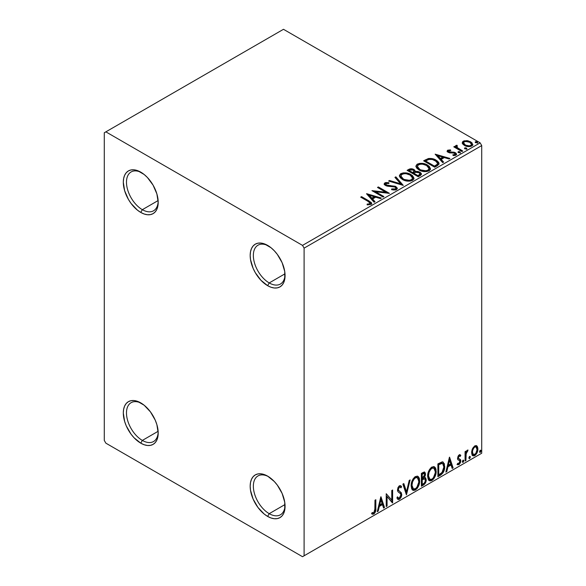 <?xml version="1.0" encoding="UTF-8"?>
<svg xmlns="http://www.w3.org/2000/svg" width="586" height="586" viewBox="0 0 586 586"><rect width="100%" height="100%" fill="white"/><g stroke="black" fill="none" stroke-linecap="round" stroke-linejoin="round"><path stroke-width="0.88" d="M269.208 282.928A22.429 12.951 -120 0 0 285.052 274.651A22.429 12.951 60 0 1 280.423 284.034A22.429 12.951 60 0 1 269.208 282.928L285.001 273.809L269.208 282.928A22.429 12.951 60 0 1 254.558 263.165A22.429 12.951 60 0 1 257.994 245.19A22.429 12.951 60 0 1 268.439 245.878A22.429 12.951 -120 0 0 253.357 255.906A22.429 12.951 -120 0 0 269.208 282.928L267.626 285.675L269.208 282.928M267.626 245.388L267.626 245.388A24.671 14.247 60 0 1 285.067 275.603A24.671 14.247 60 0 1 267.626 285.675L260.953 280.284L255.291 272.651L253.123 268.344L250.515 259.583L250.178 255.459L250.515 251.724L251.511 248.515L253.123 245.966L255.291 244.164L257.935 243.183L260.953 243.065L264.22 243.805L271.032 247.739L274.299 250.771L277.317 254.375L282.13 262.711L284.737 271.479L284.737 279.339L283.741 282.547L282.13 285.096L279.962 286.898L277.317 287.873L274.299 287.997L271.032 287.25L267.626 285.675A24.671 14.247 60 0 1 250.178 255.459A24.671 14.247 60 0 1 267.626 245.388L267.626 245.388M142.339 209.678A22.429 12.951 -120 0 0 158.176 201.401A22.429 12.951 60 0 1 153.554 210.792A22.429 12.951 60 0 1 142.339 209.678L158.132 200.559L142.339 209.678A22.429 12.951 60 0 1 127.689 189.915A22.429 12.951 60 0 1 131.125 171.94A22.429 12.951 60 0 1 141.563 172.628A22.429 12.951 -120 0 0 126.481 182.656A22.429 12.951 -120 0 0 142.339 209.678L140.75 212.425L142.339 209.678M140.75 172.138L140.75 172.138A24.671 14.247 60 0 1 158.198 202.353A24.671 14.247 60 0 1 140.75 212.425L137.351 210.074L131.059 203.437L128.415 199.401L124.635 190.684L123.309 182.209L123.646 178.474L124.635 175.265L126.246 172.716L128.415 170.914L131.059 169.933L134.077 169.815L137.351 170.555L144.156 174.489L147.43 177.521L153.085 185.161L156.872 193.878L158.198 202.353L157.861 206.089L156.872 209.297L155.261 211.846L153.085 213.648L150.441 214.623L147.43 214.747L144.156 214L140.75 212.425A24.671 14.247 60 0 1 123.309 182.209A24.671 14.247 60 0 1 140.75 172.138L140.757 172.138M142.339 440.416A22.429 12.951 -120 0 0 158.176 432.146A22.429 12.951 60 0 1 153.554 441.529A22.429 12.951 60 0 1 142.339 440.416L158.132 431.296L142.339 440.416A22.429 12.951 60 0 1 127.689 420.653A22.429 12.951 60 0 1 131.125 402.677A22.429 12.951 60 0 1 141.563 403.366A22.429 12.951 -120 0 0 126.481 413.394A22.429 12.951 -120 0 0 142.339 440.416L140.75 443.163L142.339 440.416M140.75 402.875L140.75 402.875A24.671 14.247 60 0 1 158.198 433.091A24.671 14.247 60 0 1 140.75 443.163L134.077 437.779L131.059 434.175L126.246 425.839L124.635 421.422L123.309 412.947L123.646 409.211L124.635 406.003L126.246 403.454L128.415 401.652L131.059 400.678L134.077 400.553L137.351 401.3L144.156 405.226L150.441 411.863L155.261 420.206L156.872 424.616L158.198 433.091L157.861 436.826L156.872 440.035L155.261 442.584L153.085 444.386L150.441 445.367L147.43 445.485L144.156 444.737L140.75 443.163A24.671 14.247 60 0 1 123.309 412.947A24.671 14.247 60 0 1 140.75 402.875L140.75 402.875M269.208 513.666A22.429 12.951 -120 0 0 285.052 505.396A22.429 12.951 60 0 1 280.423 514.779A22.429 12.951 60 0 1 269.208 513.666L285.001 504.546L269.208 513.666A22.429 12.951 60 0 1 254.558 493.903A22.429 12.951 60 0 1 257.994 475.927A22.429 12.951 60 0 1 268.439 476.616A22.429 12.951 -120 0 0 253.357 486.644A22.429 12.951 -120 0 0 269.208 513.666L267.626 516.413L269.208 513.666M267.626 476.125L267.626 476.125A24.671 14.247 60 0 1 285.067 506.341A24.671 14.247 60 0 1 267.626 516.413L264.22 514.061L257.935 507.425L253.123 499.089L250.515 490.321L250.178 486.197L250.515 482.461L251.511 479.253L253.123 476.704L255.291 474.902L257.935 473.928L260.953 473.803L264.22 474.55L267.626 476.125L274.299 481.509L277.317 485.113L282.13 493.449L284.737 502.217L284.737 510.076L283.741 513.285L282.13 515.834L279.962 517.636L277.317 518.61L274.299 518.735L271.032 517.987L267.626 516.413A24.671 14.247 60 0 1 250.178 486.197A24.671 14.247 60 0 1 267.626 476.125L267.626 476.125M104.279 132.766L104.279 440.416L105.861 443.163L302.515 556.7L481.721 453.234L304.105 555.784L304.105 248.134L481.721 145.584L481.721 453.234L481.721 145.584L480.139 142.838L302.515 245.388L105.861 131.85L283.485 29.3L480.139 142.838L283.485 29.3L104.279 132.766L104.279 440.416L105.861 443.163L302.515 556.7L304.105 555.784L304.105 248.134L302.515 245.388L105.861 131.85L104.279 132.766M462.361 143.284L463.101 144.449L465.181 145.819L469.957 146.603L471.723 146.031L472.712 145.013L471.928 142.742L467.994 140.794L464.105 140.838L462.728 141.629L462.266 142.72L464.412 145.423C466.69 146.771 469.13 146.969 471.723 146.031L472.799 144.508L470.675 141.812L466.961 140.625L463.328 141.182L462.266 143.445M461.9 151.532L462.757 151.042L456.963 147.386L456.553 146.5L457.366 145.936L456.912 145.203L455.608 145.782L455.835 147.049L454.641 146.361L453.784 146.852L461.9 151.532L462.757 151.042L457.373 147.782L456.912 145.203L455.512 146.148L455.835 147.049L454.641 146.361L453.784 146.852L461.9 151.532M448.773 151.459L449.044 152.572L448.773 150.727L450.722 150.595L450.531 149.899L450.531 150.573L450.531 149.899L447.55 150.302L447.147 151.049L447.88 152.126L449.755 152.917L453.637 152.917L455.007 153.547L454.883 154.601L452.853 154.785L453.117 155.502L455.351 155.385L456.538 154.55L456.135 153.254L454.721 152.397L448.869 151.723L448.62 150.851L450.722 150.595L450.531 149.899L447.726 150.184L447.726 150.917L449.184 150.587M437.295 165.743L439.046 164.051L438.753 162.483L437.061 160.754L433.75 159.07L428.6 158.506L423.612 160.82L434.717 167.23L437.295 165.743L439.104 163.604L436.138 160.161C433.992 158.769 431.391 158.235 428.337 158.557L423.612 160.82L434.717 167.23L437.295 165.743M411.35 169.493L408.676 170.174C410.449 169.251 412.222 169.288 413.98 170.292L413.98 169.559C412.222 168.556 410.449 168.519 408.676 169.442L408.676 170.174L407.739 170.716L408.676 170.174L408.676 169.442L407.102 170.35L418.206 176.76L421.393 174.467L421.202 173.317L419.891 172.145L417.767 171.405L415.306 171.522L414.595 169.977L412.083 168.856L409.87 168.915L407.102 170.35L418.206 176.76L420.426 175.478L421.451 174.115L419.891 172.145L415.335 171.229L415.335 171.962M403.263 185.388L395.858 176.84L394.927 177.382L400.656 183.799L389.529 180.495L388.599 181.037L403.263 185.388L395.858 176.84L394.927 177.382L400.656 183.799L389.529 180.495L388.599 181.037L403.263 185.388M383.903 196.566L375.648 191.798L389.456 193.358L378.351 186.949L377.501 187.447L385.778 192.223L371.949 190.648L383.054 197.057L383.903 196.566L375.648 191.798L389.456 193.358L378.351 186.949L377.501 187.447L385.778 192.223L371.949 190.648L383.054 197.057L383.903 196.566M368.089 201.401L370.132 203.298L369.436 203.884L367.114 204.118L367.539 204.866L371.063 204.302L371.663 203.503L371.297 202.522L361.562 196.647L360.705 197.138L368.089 201.401C369.707 202.038 370.271 202.815 369.766 203.738L367.114 204.118L367.539 204.866L370.916 204.389L371.671 203.371L369.055 200.976L361.562 196.647L360.705 197.138L368.089 201.401M366.543 193.768L374.088 202.236L375.011 201.701L372.593 198.984L375.714 197.182L380.417 198.581L381.347 198.046L366.682 193.688L374.088 202.236L375.011 201.701L372.593 198.984L375.714 197.182L380.417 198.581L381.347 198.046L366.543 193.768M396.502 189.615L397.242 188.025L395.294 186.253L387.456 185.388L385.874 184.649L385.903 183.586L388.928 183.477L388.914 182.693L385.793 182.532L384.277 183.484L384.716 184.905L386.482 185.93L394.979 187.015L395.85 187.974L395.462 188.89L391.712 188.934L391.587 189.659L395.396 190.003L396.502 189.615L397.308 188.458L395.843 186.531L386.306 184.971L386.02 183.513L388.928 183.477L388.914 182.693L384.892 182.847L384.196 183.879L385.5 185.491L387.624 186.209L394.979 187.015L395.88 188.172L395.301 189L391.712 188.934L391.587 189.659L396.502 189.615M402.457 179.499L405.937 180.862L410.083 181.133L412.991 180.063L413.936 178.137L412.69 175.822L410.427 174.254L407.438 173.156L403.249 172.885L400.546 173.822L399.418 175.566L400.157 177.602L402.457 179.499C405.578 181.345 408.933 181.638 412.529 180.371L413.943 178.32L410.94 174.54C407.797 172.658 404.413 172.372 400.787 173.668L399.41 175.734L402.457 179.499M418.968 169.969L422.447 171.324L426.593 171.603L429.501 170.526L430.439 168.607L429.201 166.285L426.938 164.725L423.949 163.626L419.759 163.355L417.056 164.285L415.928 166.028L416.668 168.065L418.968 169.969C422.088 171.815 425.443 172.108 429.033 170.841L430.446 168.79L427.45 165.01C424.308 163.128 420.924 162.835 417.298 164.139L415.921 166.204L418.968 169.969M435.142 154.162L442.686 162.63L443.617 162.095L441.199 159.377L444.313 157.575L449.015 158.974L449.945 158.44L435.142 154.162L442.686 162.63L443.617 162.095L441.199 159.377L444.313 157.575L449.015 158.974L449.945 158.44L435.142 154.162M460.047 152.77L459.834 151.825L459.834 152.558L458.201 152.433L459.834 152.558L459.834 151.825L458.201 151.701L458.127 152.485L458.201 151.701L458.413 152.646L460.047 152.77L460.208 152.148L459.475 151.664L458.384 151.62L457.974 152.192L458.413 152.646L460.288 152.411L460.288 153.144M464.705 148.683L464.749 147.921L464.962 148.866L466.595 148.991L466.756 148.368L466.024 147.884L464.925 147.84L464.522 148.412L464.962 148.866L466.837 148.632L466.837 149.364M475.378 142.515L475.422 141.753L475.634 142.698L477.268 142.823L477.429 142.208L476.696 141.717L475.605 141.68L475.195 142.244L475.634 142.698L477.509 142.471L477.509 143.204M476.264 445.594L477.048 446.114L474.755 445.895L472.448 448.781L471.664 451.681L471.796 454.128L472.726 455.659L474.037 455.901L475.466 455.073L477.7 450.722L477.832 448.114L477.253 446.371L476.352 445.624L474.924 445.807L472.448 448.781L471.62 452.582L472.887 455.769L474.755 455.593C476.858 453.82 477.905 451.608 477.883 448.964L476.601 445.741M465.072 461.021L465.929 460.523L466.2 453.366L467.914 450.041L466.903 450.575L465.929 452.538L465.929 451.154L465.072 451.652L465.072 461.021L465.929 460.523L466.06 454.084L468.06 450.085L467.408 450.136L465.929 452.538L465.929 451.154L465.072 451.652L465.072 461.021M459.563 455.901L458.574 455.659L460.303 456.377L460.801 455.285L460.01 454.765L460.801 455.285L459.153 454.904L458.442 455.534L457.541 458.662L458.003 459.842L459.746 460.706L459.885 462.046L458.904 463.592L457.732 463.284L457.241 464.434L458.999 464.691L460.567 462.464L460.647 459.929L458.67 458.589L458.391 457.534L459.021 456.157L460.303 456.377L460.801 455.285L459.153 454.904L457.527 458.296L457.805 459.585L459.746 460.706L459.944 461.482L458.904 463.592L457.732 463.284L457.241 464.434L457.615 464.779L456.985 464.412M440.467 475.224L443.177 472.616L444.606 468.273L444.349 463.746L442.547 461.878L437.888 463.892L437.888 476.711L440.467 475.224L439.83 474.858L437.888 475.978L439.83 474.858L440.467 475.224C443.426 473.048 444.847 470.148 444.715 466.522L443.17 462.09L442.21 461.863L437.888 463.892L437.888 476.711L440.467 475.224M421.378 486.241L424.703 484.036L426.183 480.491L425.795 478.088L424.462 477.546L425.451 475.019L425.363 473.078L424.491 472.06L422.945 472.521L421.378 473.422L421.378 486.241L423.597 484.966C425.333 483.655 426.205 481.934 426.22 479.809L425.407 477.715L424.462 477.546L425.502 474.221L424.74 472.155L421.378 473.422L421.378 486.241M406.435 494.87L410.134 479.919L409.204 480.454L406.501 491.735L403.805 483.575L402.875 484.109L406.435 494.87L410.134 479.919L409.204 480.454L406.501 491.735L403.805 483.575L402.875 484.109L406.435 494.87M387.075 506.048L387.075 496.51L392.627 502.839L392.627 490.021L391.77 490.519L391.77 500.078L386.225 493.72L386.225 506.538L387.075 506.048L386.225 505.806L387.075 506.048L387.075 496.51L392.437 502.956L392.627 490.021L391.77 490.519L391.77 500.078L386.225 493.72L386.225 506.538L387.075 506.048M371.707 513.768L373.802 514.039L373.172 513.673L374.842 511.461L375.201 508.011C375.538 510.142 374.864 512.025 373.172 513.673L373.802 514.039C375.501 512.391 376.175 510.509 375.831 508.377L375.201 508.011L375.201 500.085L375.201 508.011L375.831 508.377L375.831 499.719L374.981 500.21L374.828 511.08L373.795 512.728L372.139 512.538L371.707 513.768L372.615 514.259L373.956 513.944L375.677 511.029L375.831 499.719L374.981 500.21L374.981 508.743L373.795 512.728L372.139 512.538L371.707 513.768L372.132 514.061M380.812 496.847L377.259 511.717L378.19 511.182L379.325 506.414L382.446 504.612L383.588 508.062L384.519 507.527L380.959 496.76L377.259 511.717L378.19 511.182L379.325 506.414L382.446 504.612L383.588 508.062L384.519 507.527L380.812 496.847M400.209 487.025L398.802 486.71L400.209 487.025L400.927 487.86L401.593 486.688L400.707 485.677L399.447 485.757L397.469 489.896L397.901 491.595L400.604 493.822L400.883 494.921L399.33 497.99L398.451 498.019L397.594 496.855L396.898 497.902L397.953 499.367L399.396 499.265L400.802 497.748L401.593 495.727L401.417 492.885L398.729 490.585L398.319 489.347L399.191 487.252L400.172 487.003L400.927 487.86L401.593 486.688L400.773 485.713L399.191 485.926L397.945 487.633L397.491 490.387L398.077 491.808L400.604 493.822L400.853 495.382L399.33 497.99L398.224 497.844L397.594 496.855L396.898 497.902L397.513 498.986L398.502 499.528L399.396 499.265L397.652 499.133M411.13 485.809L411.694 488.849L413.526 490.46L415.415 490.013L417.298 488.263L418.975 484.944L419.613 482L419.437 478.645L418.638 476.975L417.254 476.11L414.851 476.909L413.02 479.026L411.628 482.293L411.13 485.809L412.888 490.218L415.415 490.013C418.309 487.515 419.723 484.446 419.671 480.813L417.921 476.352L415.349 476.579C412.471 479.114 411.064 482.19 411.13 485.809M427.641 476.279L428.205 479.319L430.036 480.93L431.926 480.483L433.808 478.733L435.486 475.414L436.123 472.47L435.947 469.115L435.149 467.445L433.765 466.581L431.355 467.379L429.531 469.489L428.139 472.755L427.641 476.279L429.399 480.688L431.926 480.483C434.812 477.978 436.233 474.916 436.182 471.283L434.431 466.822L431.853 467.049C428.981 469.576 427.575 472.653 427.641 476.279M449.418 457.241L445.858 472.111L446.788 471.576L447.931 466.808L451.044 465.006L452.187 468.456L453.117 467.921L449.557 457.153L445.858 472.111L446.788 471.576L447.931 466.808L451.044 465.006L452.187 468.456L453.117 467.921L449.418 457.241M462.369 461.673L462.772 462.405L463.387 462.054L463.614 460.244L462.918 460.31L462.405 461.285L463.079 462.332L463.79 460.852L463.079 460.193L462.369 461.673M468.917 457.893L469.32 458.626L469.935 458.274L470.162 456.465L469.467 456.531L468.954 457.505L469.628 458.552L470.338 457.073L469.628 456.413L468.917 457.893M479.59 451.733L479.993 452.465L480.608 452.114L480.835 450.304L480.139 450.37L479.626 451.337L480.3 452.392L481.011 450.912L480.3 450.253L479.59 451.733M371.502 513.702L373.172 513.673L371.788 513.834M380.673 497.448L383.881 507.161L384.519 507.527L383.383 507.447L383.881 507.161L380.673 497.448M381.808 504.246L382.446 504.612L381.808 504.246L378.695 506.048L379.325 506.414L378.695 506.048L377.552 510.816L378.19 511.182L377.457 510.867L378.695 506.048L381.808 504.246M380.248 499.528L379.054 504.524L379.691 504.89L379.054 504.524L380.248 499.528L380.885 499.895L382.079 503.506L379.691 504.89L380.885 499.895L380.248 499.528M386.225 493.8L391.77 500.078L386.225 493.8M391.99 490.387L391.99 502.422L391.99 490.387M392.078 502.524L392.627 502.839L392.078 502.524M386.445 496.144L387.075 496.51L386.445 496.144L386.445 505.681L386.445 496.144M397.359 497.206L398.451 498.019M400.963 486.321L400.45 487.222L400.963 486.321M398.319 489.347L399.44 487.076L398.802 486.71L397.689 488.98L398.839 490.702L398.319 489.347M399.894 491.376L398.202 490.336L399.894 491.376L401.74 494.445L399.894 491.376M399.396 499.265C400.941 497.983 401.718 496.371 401.74 494.445L401.102 494.079C401.088 496.005 400.304 497.617 398.758 498.898L399.396 499.265M397.484 499.082L399.278 498.518L400.963 495.36L400.787 492.518L397.718 489.405L398.121 487.413L399.542 486.636M399.278 498.518L399.762 497.997M400.956 492.98L400.787 492.518M398.07 497.748L397.235 497.031M403.373 483.824L405.871 491.368L406.501 491.735L405.871 491.368L403.373 483.824M409.299 480.403L406.083 493.822L409.299 480.403M417.598 476.198L419.034 480.447L419.671 480.813L419.034 480.447C419.093 484.08 417.672 487.149 414.778 489.647L415.415 490.013L412.581 490.006M412.141 489.786L414.778 489.647L417.415 486.71L418.8 482.871L418.8 478.271M413.247 488.687L412.163 487.984L411.533 486.658L411.951 481.443L414.346 477.773L415.54 477.194L416.873 477.429M417.43 477.751L414.749 477.502L417.43 477.751L418.814 481.304C418.873 484.234 417.73 486.702 415.386 488.717L413.394 488.87L411.987 485.311L411.35 484.944L412.756 488.504L413.394 488.87M411.987 485.311C411.929 482.403 413.064 479.919 415.386 477.868L414.749 477.502C412.434 479.553 411.299 482.036 411.35 484.944L411.987 485.311L412.588 481.809L414.221 478.872L415.782 477.678L417.503 477.795L418.624 479.575L418.77 482.263L416.902 487.303L415.386 488.717L413.884 489.054L412.8 488.35L411.987 485.311M424.389 472.038L424.872 473.854L425.502 474.221L424.872 473.854L424.396 476.154M424.22 473.517L423.583 473.151L422.484 473.371L423.114 473.737L422.484 473.371L421.598 473.884L422.235 474.25L424.22 473.517L424.652 474.733L423.832 477.187L424.462 477.546L423.832 477.187L422.235 478.359L421.598 477.993L421.598 473.884L423.649 473.195M425.048 477.583L425.583 479.443L426.22 479.809L425.583 479.443C425.568 481.567 424.696 483.289 422.96 484.6L423.597 484.966L422.96 484.6L421.378 485.508L423.81 483.955L425.224 481.575L425.561 478.945L424.96 477.487M424.301 476.367L424.872 473.854L424.242 471.891M424.835 473.254L424.725 472.712M424.777 478.879L423.385 478.425L424.022 478.791L423.385 478.425L422.03 479.055L422.66 479.421L421.598 479.304L422.235 479.67L424.777 478.879L425.363 480.308C425.282 481.926 424.564 483.113 423.209 483.875L422.235 484.439L421.598 484.073L421.598 479.304L423.539 478.403L424.542 478.96M424.652 474.733L422.235 478.359L422.235 474.25L421.598 473.884L421.598 477.993L422.235 478.359L422.235 474.25L424.081 473.466L424.652 474.733M422.235 484.439L422.235 479.67L421.598 479.304L421.598 484.073L422.235 484.439L422.235 479.67L424.594 478.799L425.282 479.619L425.172 481.502L424.249 483.12L422.235 484.439M434.109 466.668L435.545 470.917L436.182 471.283L435.545 470.917C435.596 474.55 434.182 477.612 431.289 480.117L431.926 480.483L429.091 480.476M428.644 480.249L431.289 480.117L433.926 477.172L435.31 473.342L435.31 468.741M429.758 479.158L428.674 478.447L428.044 477.129L428.293 472.433L430.468 468.58L432.05 467.665L433.384 467.899M433.94 468.214L431.259 467.972L433.94 468.214L435.325 471.774C435.383 474.704 434.233 477.172 431.897 479.187L429.897 479.333L428.491 475.781L427.861 475.414L429.267 478.967L429.897 479.333M428.491 475.781C428.439 472.865 429.575 470.39 431.897 468.339L431.259 467.972C428.937 470.023 427.809 472.499 427.861 475.414L428.491 475.781L429.099 472.279L430.732 469.342L432.292 468.148L434.014 468.265L435.134 470.045L435.281 472.734L433.413 477.773L431.897 479.187L430.388 479.524L429.304 478.813L428.491 475.781M442.84 461.944L444.085 466.156L444.715 466.522L444.085 466.156C444.21 469.782 442.796 472.682 439.83 474.858L442.166 472.829L443.748 469.13L443.968 464.449L442.782 461.893M442.65 463.504L441.126 462.969L441.756 463.336L441.126 462.969L438.665 464.024L439.302 464.39L438.108 464.346L438.738 464.713L441.756 463.336L442.65 463.504L443.866 467.013L441.947 472.726L438.738 474.902L438.108 474.535L438.738 474.902L438.738 464.713L438.108 464.346L438.108 474.535L438.108 464.346L440.833 463.021L442.137 463.218M449.272 457.842L452.48 467.555L453.117 467.921L451.982 467.84L452.48 467.555L449.272 457.842M450.414 464.639L451.044 465.006L450.414 464.639L447.294 466.441L447.931 466.808L447.294 466.441L446.151 471.21L446.788 471.576L446.063 471.261L447.294 466.441L450.414 464.639M448.847 459.922L447.66 464.918L448.29 465.284L447.66 464.918L448.847 459.922L449.484 460.288L450.678 463.9L448.29 465.284L449.484 460.288L448.847 459.922M460.801 455.285L459.702 454.546M460.164 454.919L459.71 455.915L460.164 454.919M459.204 456.025L458.574 455.659L457.747 457.395L458.384 457.761L459.204 456.025L460.303 456.377M458.589 458.494L457.747 457.395L457.952 458.127L459.439 458.963L458.589 458.494M460.523 459.651L459.439 458.963L460.523 459.651L459.885 459.285L460.523 459.651L460.801 460.94L460.164 460.574L460.801 460.94L458.999 464.691L457.241 464.434M459.688 459.043L460.164 460.574L458.369 464.324L457.336 464.537L458.574 464.185L459.724 462.625L460.164 460.574L459.673 459.028M459.109 460.34L459.746 460.706M457.805 459.585L458.838 460.266L457.996 459.834M457.9 459.798L458.919 460.171M457.952 458.127L457.952 456.45L459.212 455.63M463.511 460.157L463.079 460.193M462.361 462.002L463.116 460.142L463.79 460.852L463.152 460.486L462.442 461.966L463.079 462.332L462.398 461.988M462.654 462.369L463.079 462.332M465.291 451.52L465.929 452.538L465.291 451.52M466.515 451.088L467.254 450.246L467.02 450.949L467.65 451.315L466.573 451.044M465.724 452.421L465.423 453.718L466.06 454.084L465.423 453.718L465.291 457.014L465.929 457.38L465.291 457.014L465.291 460.157L465.929 460.523L465.072 460.288L465.291 457.014M465.299 456.216L465.775 452.267M470.053 456.377L469.628 456.413M469.672 456.391L470.338 457.073L469.701 456.706L468.99 458.186L469.628 458.552L468.947 458.208M469.203 458.589L469.628 458.552M468.91 458.223L469.664 456.362M477.048 446.114L476.418 445.748L477.246 448.598L477.883 448.964L477.246 448.598C477.268 451.242 476.228 453.454 474.118 455.227L474.755 455.593L472.587 455.549M472.089 455.293L473.759 455.41L475.693 453.711M476.059 453.11L477.238 449.023L477.055 446.972L476.213 445.543M473.1 454.304L471.964 452.89L472.133 449.711L473.576 447.089L474.653 446.473L475.532 446.678M476.037 446.957L474.118 446.686L476.037 446.957L477.026 449.462C477.07 451.425 476.308 453.088 474.748 454.443L473.4 454.538L472.47 452.092L471.84 451.725L472.763 454.172L473.4 454.538M472.47 452.092C472.433 450.129 473.195 448.444 474.748 447.052L474.118 446.686C472.558 448.078 471.803 449.762 471.84 451.725L472.47 452.092L472.763 450.077L473.993 447.682L475.283 446.84L476.169 447.045L477.019 449.784L475.766 453.491L473.73 454.67L472.77 453.754L472.47 452.092M480.732 450.216L480.3 450.253M480.344 450.231L481.011 450.912L480.381 450.546L479.663 452.026L480.3 452.392L479.619 452.048M479.875 452.429L480.3 452.392M479.582 452.062L480.337 450.195M382.079 503.506L379.691 504.89L380.885 499.895L382.079 503.506M438.738 464.713L442.305 463.372L443.426 464.434L443.866 467.013L443.47 469.884L442.445 472.096L438.738 474.902L438.738 464.713M450.678 463.9L448.29 465.284L449.484 460.288L450.678 463.9M302.515 245.388L480.139 142.838L481.721 145.584L304.105 248.134L302.515 245.388M304.105 555.784L481.721 453.234L304.105 555.784M371.656 203.943L370.096 202.331L361.342 197.504L361.562 196.647L361.562 197.379L369.055 201.709L369.055 200.976L369.055 201.709L371.597 203.723M370.132 203.825L369.436 204.617L367.114 204.851L369.048 204.704L369.048 203.972L369.048 204.704L369.766 204.47L369.766 203.738L369.766 204.47L370.14 203.906L370.14 203.174L369.766 203.738M367.276 194.596L380.504 198.529L367.276 194.596M372.593 199.716L372.593 198.984L372.593 199.716L374.586 201.943L372.593 199.716M369.29 196.01L371.824 198.852L374.212 197.467L374.212 196.735L374.212 197.467L371.824 198.852L371.824 198.119L371.824 198.852L369.29 196.01L369.29 195.277L374.212 196.735L371.824 198.119L369.29 195.277L369.29 196.01M373.282 191.417L385.778 192.955L385.778 192.223L385.778 192.955L373.282 191.417M378.138 187.813L378.351 186.949L378.351 187.681L388.144 193.336L378.138 187.813M375.648 192.53L375.648 191.798L375.648 192.53L383.273 196.933L375.648 192.53M395.872 188.985L395.125 189.82L393.528 189.981L391.712 189.666L391.712 188.934L391.712 189.666L395.301 189.732L395.88 188.172M384.262 184.246L384.892 182.847L384.892 183.579L388.914 183.425L388.914 182.693L388.914 183.469L385.793 183.264L384.196 184.583M385.603 184.817L386.02 183.513M386.02 184.246L386.306 185.703L386.306 184.971L386.306 185.703L388.254 186.231L388.254 185.498L388.254 186.231L390.415 186.26L390.415 185.528L390.415 186.26L395.843 187.264L395.843 186.531L395.843 187.264L397.257 188.802M397.242 188.758L394.678 186.758L387.2 186.062L385.874 185.381L385.661 184.59M389.441 181.286L389.529 180.495L389.529 181.228L400.656 184.531L400.656 183.799L400.656 184.531L389.441 181.286M395.36 177.866L395.858 176.84L395.858 177.573L402.67 185.213L395.858 177.573L395.36 177.866M399.447 176.115L400.787 173.668L400.787 174.401C404.413 173.104 407.797 173.39 410.94 175.273L410.94 174.54L410.94 175.273L413.906 178.679M401.93 173.903L400.326 174.709L399.418 176.298M413.936 178.869L412.69 176.554L409.885 174.723L406.076 173.654L402.685 173.705M412.515 178.847L412.031 179.931L410.456 180.847L406.083 180.832L402.545 179.25L401.381 178.122L400.868 176.584M400.868 175.976L400.868 176.708L403.307 179.741L403.307 179.008L403.307 179.741C405.79 181.221 408.479 181.462 411.357 180.459L411.357 179.726C408.479 180.73 405.79 180.488 403.307 179.008L400.868 175.976L401.967 174.306C404.882 173.302 407.585 173.544 410.083 175.031L412.515 177.99L411.357 180.459L412.515 177.99M415.306 171.522L413.98 169.559L415.306 172.255L415.306 171.522L415.306 172.255L419.891 172.877L419.891 172.145L419.891 172.877L421.393 174.467M421.4 174.503L418.909 172.431L415.306 172.255M421.202 174.049L420.873 173.624M416.521 172.072L415.899 172.138M415.306 171.713L414.302 170.489L412.068 169.588M420.001 174.599L417.921 176.342L413.797 173.961L413.797 173.229L415.716 172.269L419.041 172.643L420.001 173.881L418.895 175.046L418.895 175.778L420.001 174.613L420.001 173.881M414.038 172.255L413.474 172.811M413.093 173.053L413.093 172.321L412.654 173.302L413.093 173.053L412.654 173.302L409.094 171.251L409.094 170.519L409.98 170.006L413.152 170.065L414.104 171.251L413.093 173.053L414.104 171.251M412.654 172.57L409.094 170.519L409.094 171.251L412.654 173.302L412.654 172.57L409.094 170.519L411.13 169.603L413.152 170.065L414.104 171.207L412.654 172.57M419.913 174.225L417.921 175.61L417.921 176.342L418.895 175.778L418.895 175.046L417.921 175.61L413.797 173.229L413.797 173.961L417.921 176.342L417.921 175.61L413.797 173.229L415.716 172.269L417.481 172.13L419.43 172.907L419.92 174.21M415.95 166.578L417.298 164.139L417.298 164.871C420.924 163.567 424.308 163.86 427.45 165.743L427.45 165.01L427.45 165.743L430.417 169.149M418.441 164.373L416.836 165.179L415.928 166.761M430.439 169.339L429.201 167.017L426.388 165.193L422.587 164.117L419.195 164.175M429.025 169.317L428.542 170.401L426.967 171.317L422.594 171.302L419.056 169.713L417.891 168.592L417.378 167.054M417.378 166.446L417.378 167.178L419.818 170.204L419.818 169.471L419.818 170.204C422.301 171.691 424.982 171.932 427.868 170.929L427.868 170.196C424.982 171.2 422.301 170.958 419.818 169.471L417.378 166.446L418.477 164.776C421.393 163.765 424.096 164.014 426.593 165.501L429.025 168.46L427.868 170.929L429.025 168.46M438.753 163.216L435.742 160.674L431.56 159.253L427.897 159.392L424.249 161.187L425.297 160.579L425.297 159.846L425.297 160.579L428.337 159.289L428.337 158.557L428.337 159.289C431.391 158.967 433.992 159.502 436.138 160.894L436.138 160.161L436.138 160.894L439.068 163.97M437.588 163.999L435.918 165.941M435.347 166.285L435.347 165.552L434.431 166.08L434.431 166.812L435.347 166.285L437.354 164.798L437.354 164.065L434.431 166.812L425.604 161.714L434.431 166.812L434.431 166.08L425.604 160.982L425.604 161.714L425.604 160.982L428.937 159.421C431.406 159.099 433.523 159.509 435.281 160.652L437.588 163.304L437.354 164.798L437.588 163.304M435.881 154.99L449.103 158.923L435.881 154.99M441.199 160.11L441.199 159.377L441.199 160.11L443.184 162.337L441.199 160.11M437.888 156.403L440.423 159.246L442.811 157.861L442.811 157.129L442.811 157.861L440.423 159.246L440.423 158.513L440.423 159.246L437.888 156.403L437.888 155.671L442.811 157.129L440.423 158.513L437.888 155.671L437.888 156.403M448.502 151.862L448.773 150.727M449.982 152.14L449.044 151.84L449.044 152.572L449.982 152.873L449.982 152.14L449.982 152.873L451.674 152.865L451.674 152.133L449.982 152.14M453.894 152.17L451.674 152.133L451.674 152.865L453.894 152.902L453.894 152.17L453.894 152.902L455.425 153.459L455.425 152.726L453.894 152.17M453.967 155.568L454.883 155.334L454.883 154.601L452.853 154.785L453.117 155.502L455.974 155.122L456.604 154.228L455.425 152.726L455.425 153.459L456.531 154.572M447.228 151.393L447.726 150.184L447.147 151.012L448.231 152.353L454.619 153.246L454.883 155.334L455.197 155.012L453.916 155.568M455.219 154.638L455.241 154.081L454.883 154.601M449.799 150.587L448.012 150.785L447.206 151.437M456.545 154.616L454.318 152.997L449.25 152.675L448.62 151.584M459.475 152.397L459.05 152.301M454.421 147.218L454.641 146.361L454.641 147.093L455.835 147.782L455.835 147.049L455.835 147.782L454.421 147.218M455.593 146.551L455.981 145.416L455.981 146.148L456.912 145.936L456.912 145.203L456.963 146.017L455.534 146.727M456.553 147.291L456.838 146.075M456.838 146.808L457.373 148.514L457.373 147.782L457.373 148.514L460.025 150.199L460.025 149.467L460.025 150.199L462.12 151.408L457.52 148.632L456.553 147.233M464.749 147.921L464.749 148.654L466.383 148.778L466.383 148.046L464.5 148.273M466.595 148.991L466.383 148.046L466.639 148.961M466.661 148.983L464.676 148.705M466.024 148.617L465.592 148.522M462.31 143.072L463.328 141.182L463.328 141.915L466.961 141.358L466.961 140.625L466.961 141.358L470.675 142.544L470.675 141.812L470.675 142.544L472.755 144.867L471.928 143.475L469.869 142.127L464.903 141.373M464.105 141.563L462.303 143.079M471.444 144.757L470.726 146.185L467.877 146.559L464.757 145.335L463.636 143.27M463.592 142.83L463.592 143.563L465.277 145.672L465.277 144.94L465.277 145.672C466.954 146.683 468.771 146.859 470.726 146.185L470.726 145.453C468.771 146.126 466.954 145.951 465.277 144.94L463.592 142.83L464.317 141.753C466.302 141.109 468.141 141.292 469.826 142.31L471.481 144.332L470.726 146.185L471.481 144.332M475.422 141.753L475.422 142.486L477.055 142.61L477.055 141.878L475.173 142.112M477.268 142.823L477.055 141.878L477.312 142.794M477.334 142.823L475.349 142.537M476.696 142.449L476.272 142.361M374.212 196.735L371.824 198.119L369.29 195.277L374.212 196.735M410.083 175.031L412.009 176.65L412.493 178.305L411.555 179.609L409.394 180.334L404.142 179.441L401.893 177.976L400.883 176.247L401.593 174.555L403.952 173.712L406.208 173.734L410.083 175.031M426.593 165.501L428.52 167.12L429.025 168.585L428.066 170.079L425.905 170.797L420.653 169.911L418.404 168.446L417.393 166.717L418.104 165.025L420.462 164.183L422.718 164.205L426.593 165.501M425.604 160.982L428.937 159.421L432.387 159.495L436.497 161.487L437.581 163.472L436.958 164.483L434.431 166.08L425.604 160.982M442.811 157.129L440.423 158.513L437.888 155.671L442.811 157.129M469.826 142.31L471.481 144.244L470.976 145.284L469.393 145.863L465.841 145.233L464.317 144.244L463.599 142.918L464.068 141.929L465.672 141.365L469.826 142.31M412.888 490.218L412.251 489.852M429.399 480.688L428.762 480.322M459.907 456.033L459.278 455.666M458.86 458.735L458.23 458.369M459.519 460.515L458.882 460.149M472.887 455.769L472.257 455.403M371.671 203.371L371.671 204.104M413.943 178.32L413.943 179.052M430.446 168.79L430.446 169.522M447.147 151.012L447.147 151.745M472.799 144.508L472.799 145.24"/></g></svg>
